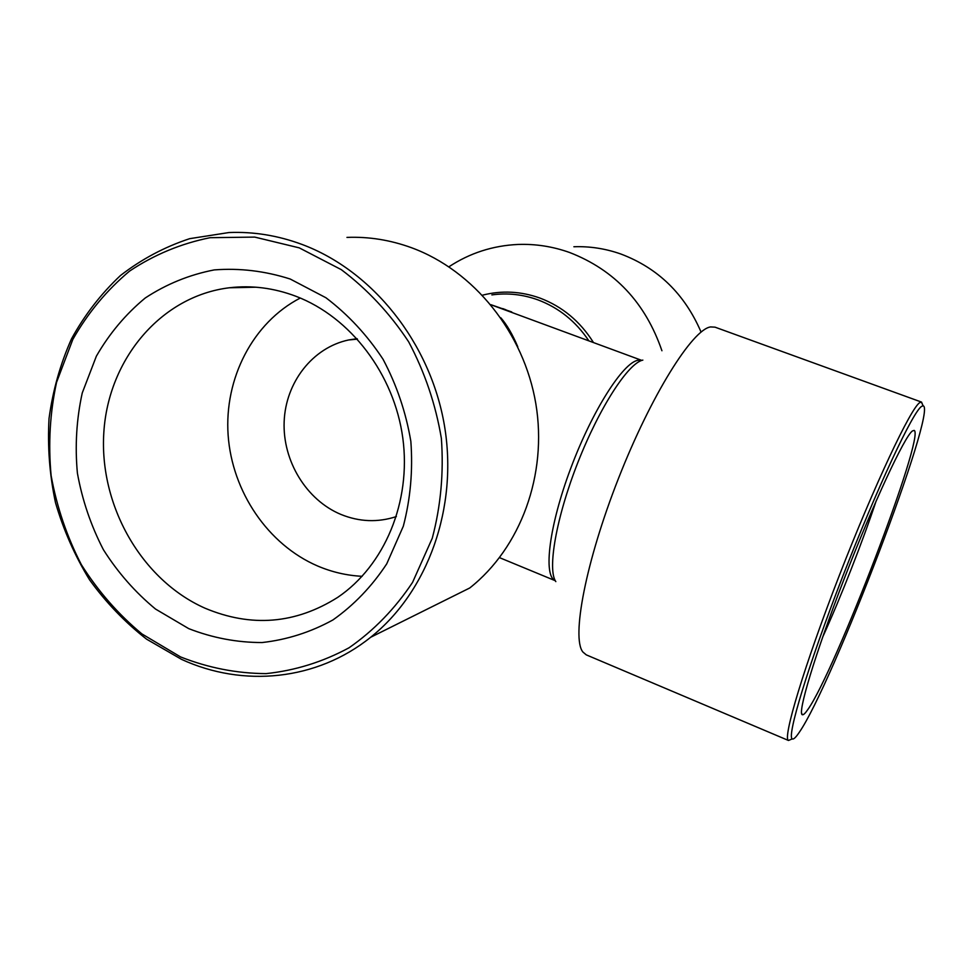 <?xml version="1.0" encoding="UTF-8"?>
<svg xmlns="http://www.w3.org/2000/svg" width="973" height="973" viewBox="0 0 973 973"><rect width="100%" height="100%" fill="white"/><g stroke="black" fill="none" stroke-linecap="round" stroke-linejoin="round"><path stroke-width="1.46" d="M362.138 576.308C346.826 575.542 332 572.112 317.648 566.006C267.989 544.661 232.097 491.742 228.12 435.089C224.179 378.473 252.81 322.586 300.28 298.03M396.376 516.566C377.828 522.635 359.341 521.917 340.903 514.425C306.337 500.025 282.547 460.934 284.152 421.65C285.624 382.365 312.601 347.531 348.687 339.954L357.042 338.677M204.987 608.186C141.499 580.03 98.954 505.364 103.843 432.219C108.417 359.098 161.007 296.12 229.3 287.777C251.654 285.125 273.863 287.947 295.901 296.266C350.73 317.198 394.211 374.301 402.81 438.081C411.409 501.873 384.554 565.666 337.74 597.349C295.537 623.997 251.289 627.609 204.987 608.186M188.774 628.655L155.558 609.074C135.259 592.326 117.867 572.538 103.393 549.696C90.903 525.542 82.231 500.013 77.39 473.085C74.885 445.902 76.502 419.205 82.243 392.995L96.339 356.227C109.365 333.593 125.663 314.182 145.245 297.993C166.383 284.104 189.37 274.739 214.23 269.91C239.638 267.94 264.972 270.968 290.222 279.032L325.931 297.75C348.066 314.559 367.113 335.053 383.034 359.244C396.704 385.028 405.972 412.394 410.849 441.365C412.99 470.531 410.472 498.808 403.321 526.211L386.719 563.866C371.868 586.427 353.917 605.133 332.888 619.971C310.569 632.231 286.974 639.76 262.09 642.545C237.047 642.545 212.601 637.923 188.774 628.655M807.712 709.718C805.243 713.306 803.491 714.973 802.457 714.754C796.887 714.656 814.79 654.707 844.163 578.85C873.474 503.017 904.562 436.488 912.37 430.99L914.146 430.407C925.578 434.834 834.664 672.392 807.712 709.718M299.258 247.86L341.304 269.655C367.405 289.322 389.857 313.367 408.648 341.803C424.763 372.136 435.673 404.354 441.377 438.458C443.834 472.793 440.793 506.045 432.267 538.227L412.576 582.353C395.002 608.733 373.839 630.54 349.076 647.763C322.854 661.932 295.196 670.555 266.079 673.62C236.816 673.438 208.307 667.879 180.577 656.933L141.949 633.946C118.365 614.377 98.176 591.292 81.367 564.693C66.869 536.597 56.787 506.897 51.119 475.59C48.151 443.956 49.964 412.88 56.556 382.34L72.829 339.407C87.886 312.929 106.799 290.161 129.567 271.102C154.172 254.683 181.014 243.554 210.095 237.692L254.719 237.096L299.258 247.86M301.934 244.405C372.756 270.786 430.285 342.837 444.369 425.14C458.392 507.468 427.95 591.706 370.677 637.266C316.821 680.638 243.092 687.765 181.464 659.329L146.57 639.152C124.994 622.294 105.972 602.494 89.528 579.762C74.812 555.692 63.464 529.981 55.485 502.615C49.574 474.727 47.434 446.668 49.039 418.439C52.822 390.538 60.314 364.024 71.491 338.872C84.663 314.924 100.985 293.822 120.445 275.541C141.462 259.244 164.534 246.947 189.686 238.665L228.91 232.547C253.491 231.538 277.828 235.478 301.934 244.405M370.677 637.266L469.74 587.984C520.591 547.872 547.702 474.763 535.831 403.698C523.9 332.669 473.839 270.579 411.482 247.714C390.246 239.99 368.743 236.548 346.947 237.4M921.613 406.373L923.134 405.814C937.79 408.295 831.903 685.71 799.161 732.474C795.817 737.449 793.53 739.589 792.302 738.884C786.488 737.096 808.004 665.714 842.679 576.527C877.293 487.339 913.075 411.397 921.613 406.373M921.54 402.092L715.009 327.159L710.594 326.928C692.508 329.361 651.217 394.916 618.5 478.388C585.661 561.81 571.297 637.935 582.9 652.032L586.281 654.865L788.471 740.465C782.365 738.738 804.063 666.177 839.346 575.396C874.569 484.603 911.081 407.48 919.838 402.579L921.54 402.092L922.647 404.768M700.901 331.684C684.542 293.895 657.894 268.013 620.956 254.05C605.571 248.614 589.869 246.181 573.875 246.753M448.93 266.784C469.837 253.041 492.897 245.597 518.086 244.454C535.564 243.822 552.737 246.497 569.594 252.494C614.632 269.959 645.403 302.712 661.932 350.754M490.842 304.658L511.737 311.956M499.563 557.663L555.279 580.711C543.056 575.907 549.064 526.004 570.713 468.378C592.216 410.74 623.121 362.394 638.093 360.253L641.815 360.399L490.915 304.744M500.864 317.818C506.884 324.751 512.516 334.408 517.782 346.777M876.187 500.864C862.212 542.715 840.83 597.118 822.599 637.303M482.486 295.184C501.691 290.27 520.896 291.243 540.076 298.115C562.321 306.568 580.066 321.309 593.335 342.338M588.714 340.611C575.761 321.37 558.891 307.809 538.093 299.927C522.902 294.418 507.492 292.739 491.888 294.904M642.849 360.095C628.327 363.026 599.49 407.334 577.889 462.43C556.203 517.502 547.179 569.594 555.826 581.623M229.3 287.777L256.021 287.205M801.557 713.209L802.457 714.754M923.134 405.814L921.395 402.056M357.468 339.139L348.687 339.954M502.749 308.599L505.826 309.755M792.302 738.884L788.471 740.465M912.443 430.942L914.146 430.407"/></g></svg>
